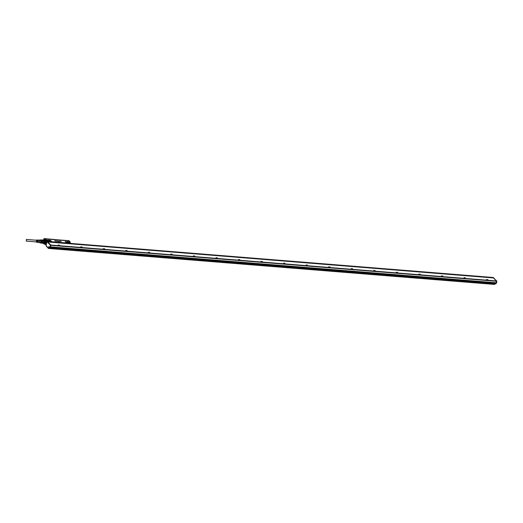 <?xml version="1.0" encoding="UTF-8"?>
<svg xmlns="http://www.w3.org/2000/svg" width="523" height="523" viewBox="0 0 523 523"><rect width="100%" height="100%" fill="white"/><g stroke="black" fill="none" stroke-linecap="round" stroke-linejoin="round"><path stroke-width="0.78" d="M68.984 240.672L69.775 241.482L69.147 241.43L69.533 242.312M68.238 240.528L68.912 240.6M68.918 240.639L69.775 241.482A2.406 0.928 -85.4 0 1 70.232 243.032M47.175 241.534L46.285 240.626L46.665 240.077L45.553 239.527L45.847 242.607C45.534 243.927 45.115 244.398 44.599 244.025L45.756 244.679M68.84 241.816L69.147 241.43L70.187 243.123L67.219 243.241M59.099 241.933L58.419 241.881L59.066 242.188M58.419 241.914L59.066 242.214M54.719 240.73L55.333 240.966M54.889 240.835L55.255 240.855M56.124 241.09L55.778 240.828L56.124 241.09M55.771 240.855L55.366 240.763L55.771 240.828M55.366 240.757L56.144 241.09M55.941 240.828L56.654 241.11M56.87 240.966L57.295 241.129M57.229 241.188L56.863 241.096L57.229 241.162M56.857 241.083L57.301 241.103L57.007 240.926M57.942 241.162L57.576 241.031M58.033 241.044L57.576 241.005L57.981 241.181M58.125 241.168L57.576 241.116M58.883 241.096L59.485 241.24M59.432 241.09L60.452 241.371M60.91 241.495L60.387 241.221M60.93 241.28L60.413 241.201M60.923 241.306L60.485 241.266M60.583 241.384L61.132 241.436M68.232 240.528L68.801 240.573L68.121 240.593M43.945 238.691L43.664 239.992L44.128 238.586L68.304 240.737M44.847 238.776L68.252 240.737M46.207 244.921L45.521 244.221L46.285 240.626L45.553 239.527L44.815 239.567L43.952 238.678L43.651 239.992M49.737 240.194L46.665 240.077L50.679 240.508L51.555 241.404L51.123 241.6L51.417 241.861M50.345 240.325L51.489 241.587M66.669 242.809L65.336 241.691L67.147 243.012L48.652 241.476L47.6 241.149L46.815 240.07M65.336 241.691L68.931 241.855L70.056 243.038M69.454 242.495L69.219 242.038L69.454 242.495M55.556 241.018L54.967 240.959M56.955 240.874L57.438 241.044M57.948 241.136L57.412 240.972M60.42 241.175L61.001 241.312M46.194 242.75L46.351 242.097L46.07 243.411L45.847 242.607M47.43 241.796L47.972 241.384L47.6 241.149M47.717 241.09L46.809 240.142M51.123 241.6L48.378 241.365M49.96 241.404A1.445 0.425 -168 0 1 48.43 241.234A1.445 0.425 -168 0 1 47.475 240.658A1.445 0.425 -168 0 1 47.828 240.423A1.445 0.425 -168 0 1 49.502 240.639A1.445 0.425 -168 0 1 50.286 241.26A1.445 0.425 -168 0 1 49.96 241.404M67.134 242.894L69.618 243.097M67.219 241.986A1.445 0.425 -168 0 1 68.899 242.201A1.445 0.425 -168 0 1 69.677 242.822A1.445 0.425 -168 0 1 69.35 242.966A1.445 0.425 -168 0 1 67.82 242.796A1.445 0.425 -168 0 1 66.872 242.227A1.445 0.425 -168 0 1 67.219 241.986A1.445 0.425 12 0 0 66.872 242.227L66.872 242.227A1.432 0.425 12 0 1 67.219 242.031A1.432 0.425 -168 0 1 68.82 242.227A1.432 0.425 -168 0 1 69.677 242.822A1.445 0.425 12 0 0 68.892 242.208A1.445 0.425 12 0 0 67.219 241.992M69.984 243.077L70.592 243.666L69.631 243.208M46.07 243.411L46.449 243.796M46.351 242.097L46.724 242.482M47.796 241.155L46.73 240.26M48.646 241.404L48.011 241.691M69.847 243.097L66.885 242.862L66.859 243.215M67.997 241.083L67.676 240.632L45.534 238.88L67.728 240.809M45.553 238.913L45.043 239.259M46.292 243.313L46.455 242.535L46.292 243.313M45.011 239.227L45.534 238.874L45.037 239.253M46.488 242.58L46.429 243.28M46.436 238.867L66.709 240.632M66.696 240.515L46.246 238.959M44.233 240.103A1.772 0.686 -85.4 0 1 44.318 240.031A1.772 0.686 -85.4 0 1 44.645 239.985A1.765 0.68 -85.4 0 0 44.246 240.116A1.765 0.68 94.6 0 1 44.586 239.972L44.658 239.992A1.772 0.686 -85.4 0 1 44.913 240.312L44.272 240.149A1.693 0.654 94.6 0 1 45.024 240.855A1.693 0.654 94.6 0 1 44.743 242.999L44.063 243.306A1.719 0.66 94.6 0 0 44.285 243.437A1.719 0.66 94.6 0 0 44.671 243.188A1.772 0.686 -85.4 0 1 44.481 243.417A1.719 0.66 94.6 0 1 44.344 243.437A1.719 0.66 94.6 0 1 44.311 243.437M44.488 240.181A1.543 0.595 94.6 0 1 44.527 240.181A1.543 0.595 94.6 0 1 44.56 240.188A1.543 0.595 94.6 0 1 45.004 241.253A1.543 0.595 94.6 0 1 44.717 242.888A1.543 0.595 94.6 0 1 44.278 243.26A1.543 0.595 94.6 0 1 44.161 243.221L42.128 243.064A1.667 0.641 94.6 0 1 41.853 243.188A1.667 0.641 94.6 0 1 41.84 243.188L43.886 243.352A1.667 0.641 -85.4 0 0 44.01 243.332A1.667 0.641 -85.4 0 0 44.154 243.228L44.285 243.103A1.543 0.595 94.6 0 1 44.265 243.117A1.543 0.595 94.6 0 1 44.252 243.13L44.194 243.188M39.905 240.567L40.225 239.965A1.543 0.595 94.6 0 1 40.474 239.854L42.311 240.26A1.543 0.595 94.6 0 0 42.036 239.985L44.167 240.031A1.667 0.641 -85.4 0 0 44.154 240.031A1.667 0.641 -85.4 0 0 44.141 240.031M44.501 240.377L44.56 240.443A1.543 0.595 94.6 0 1 44.658 240.717A1.543 0.595 94.6 0 1 44.717 241.057L44.645 240.933A1.667 0.641 -85.4 0 0 44.586 240.632A1.667 0.641 -85.4 0 0 44.501 240.377L42.474 240.214A1.667 0.641 94.6 0 1 42.559 240.469A1.667 0.641 94.6 0 1 42.611 240.77L44.645 240.933M42.611 240.77L42.461 240.874A1.543 0.595 94.6 0 1 42.461 241.665L42.455 240.809L44.717 241.057M42.611 241.75L44.717 241.842A1.543 0.595 94.6 0 1 44.56 242.594L44.494 242.594A1.667 0.641 -85.4 0 0 44.645 241.914L42.611 241.75A1.667 0.641 94.6 0 1 42.553 242.103A1.667 0.641 94.6 0 1 42.468 242.43L44.494 242.594M42.128 243.064L42.304 242.411A1.543 0.595 94.6 0 1 42.186 242.679A1.543 0.595 94.6 0 1 42.03 242.92L44.154 243.228M41.873 239.965A1.667 0.641 94.6 0 1 42.121 239.867L42.121 239.867A1.667 0.641 94.6 0 1 42.134 239.867L42.036 239.985A1.543 0.595 -85.4 0 0 42.01 239.979A1.543 0.595 94.6 0 1 41.997 239.979A1.543 0.595 94.6 0 1 42.01 239.979L42.33 240.305A1.543 0.595 94.6 0 1 42.402 240.534A1.543 0.595 94.6 0 1 42.455 240.809L40.931 240.685L40.925 241.613L42.455 241.737A1.543 0.595 94.6 0 1 42.402 242.057A1.543 0.595 94.6 0 1 42.324 242.352L40.794 242.227L40.474 242.822L42.003 242.947A1.543 0.595 94.6 0 1 41.748 243.058A1.543 0.595 94.6 0 1 41.742 243.058L40.232 242.934A1.543 0.595 94.6 0 1 40.219 242.934L39.898 242.607A1.543 0.595 94.6 0 1 39.892 242.587M41.866 243.188L43.873 243.352A1.667 0.641 -85.4 0 0 43.886 243.352M40.101 240.149A1.445 0.556 94.6 0 1 40.787 240.443A1.445 0.556 94.6 0 1 40.65 242.345A1.445 0.556 94.6 0 1 39.905 242.587M40.801 240.181A1.543 0.595 94.6 0 1 40.872 240.384A1.543 0.595 94.6 0 1 40.931 240.685M40.925 241.613A1.543 0.595 94.6 0 1 40.794 242.227M40.474 242.822A1.543 0.595 94.6 0 1 40.225 242.934L41.748 243.058M40.33 240.162A1.236 0.477 94.6 0 1 40.395 240.155A1.236 0.477 94.6 0 1 40.774 240.979A1.236 0.477 94.6 0 1 40.546 242.326A1.236 0.477 94.6 0 1 40.199 242.626A1.236 0.477 94.6 0 1 40.134 242.607M39.094 240.07A1.301 0.503 94.6 0 1 39.212 240.011A1.301 0.503 94.6 0 1 39.67 240.789A1.301 0.503 94.6 0 1 39.434 242.28A1.301 0.503 94.6 0 1 39.003 242.58A1.301 0.503 94.6 0 1 38.898 242.502M39.212 240.011L39.009 240.057A1.229 0.471 94.6 0 1 39.029 240.057A1.229 0.471 94.6 0 1 39.415 240.855A1.229 0.471 94.6 0 1 39.192 242.208A1.229 0.471 94.6 0 1 38.833 242.502A1.229 0.471 94.6 0 1 38.787 242.489M37.636 242.005L37.277 242.267L37.636 242.005A1.124 0.431 94.6 0 0 37.708 240.22L37.663 240.462A0.869 0.333 94.6 0 1 37.584 241.816A0.869 0.333 94.6 0 1 37.381 242.025M37.708 240.22L37.479 240.214A1.105 0.425 94.6 0 1 37.408 241.972A1.105 0.425 94.6 0 1 37.087 242.241A1.105 0.425 94.6 0 1 37.055 242.234L37.303 242.129M37.133 241.94A1.085 0.418 94.6 0 1 36.819 242.201A1.085 0.418 94.6 0 1 36.787 242.195L36.564 242.162A1.072 0.412 94.6 0 0 36.59 242.169A1.072 0.412 94.6 0 0 36.904 241.907A1.072 0.412 94.6 0 0 36.983 240.207L37.211 240.214A1.085 0.418 94.6 0 1 37.133 241.94M36.067 240.214A1.039 0.399 94.6 0 1 36.309 240.024A1.039 0.399 94.6 0 1 36.643 240.704A1.039 0.399 94.6 0 1 36.447 241.848L35.93 241.874M38.14 242.071A1.157 0.445 94.6 0 1 37.8 242.352A1.157 0.445 94.6 0 1 37.767 242.339L37.545 242.306A1.138 0.438 94.6 0 0 37.578 242.312A1.138 0.438 94.6 0 0 37.911 242.038A1.138 0.438 94.6 0 0 37.983 240.227L38.212 240.227A1.157 0.445 94.6 0 1 38.14 242.071M37.924 240.057A1.157 0.445 94.6 0 1 37.989 240.044A1.157 0.445 94.6 0 1 38.048 240.057L37.819 240.057A1.138 0.438 94.6 0 0 37.761 240.044L37.493 240.037A1.124 0.431 94.6 0 1 37.545 240.05L37.316 240.044A1.105 0.425 94.6 0 0 37.264 240.037L36.989 240.031A1.085 0.418 94.6 0 1 37.041 240.044L36.813 240.037A1.072 0.412 94.6 0 0 36.767 240.031L36.309 240.024M37.211 240.214L37.166 240.423A0.869 0.333 94.6 0 1 37.087 241.776A0.869 0.333 94.6 0 1 36.858 241.986M36.211 240.227A0.869 0.333 94.6 0 1 36.309 240.194A0.869 0.333 94.6 0 1 36.577 240.77A0.869 0.333 94.6 0 1 36.414 241.718A0.869 0.333 94.6 0 1 36.165 241.933A0.869 0.333 94.6 0 1 36.074 241.888M38.212 240.227L38.153 240.502A0.869 0.333 94.6 0 1 38.081 241.855A0.869 0.333 94.6 0 1 37.904 242.057L37.937 242.038M26.483 239.482L26.248 241.096L26.483 239.482M495.961 283.662L50.339 247.771L495.961 283.662L496.111 282.95L50.515 246.908L49.947 247.784L48.809 246.588L48.306 248.248L46.514 245.915L46.299 246.228L46.514 245.915M47.018 241.534L50.79 245.039L50.509 246.934L496.105 282.858L496.432 280.962L493.457 277.942M50.358 247.725L50.509 246.934M493.3 277.523L493.418 277.929L492.96 277.471L47.338 241.548M496.131 283.303L496.837 281.381L496.059 283.211M48.299 248.281L46.534 246.255M49.129 246.993L48.449 248.379M49.149 247.006L48.685 248.412M51.365 247.856L51.215 248.373L50.313 248.353C49.358 247.987 49.384 247.824 50.385 247.856M49.672 248.085L49.678 247.549M494.464 284.27L48.796 248.471M49.692 248.131L51.149 248.399M453.67 280.302L452.264 280.191M476.224 282.119L474.819 282.008M340.918 271.208L339.512 271.097M363.465 273.026L362.066 272.914M386.02 274.85L384.614 274.732M408.568 276.667L407.162 276.556M295.815 267.573L294.41 267.462M318.363 269.391L316.964 269.28M70.311 249.386L69.35 249.425C68.395 249.059 68.421 248.889 69.422 248.928M92.859 251.203L91.904 251.243C90.95 250.877 90.976 250.707 91.976 250.746M228.165 262.115L227.204 262.154C226.256 261.788 226.276 261.624 227.276 261.657M183.063 258.48L182.102 258.519C181.154 258.153 181.174 257.983 182.181 258.022M137.961 254.845L137 254.878C136.052 254.511 136.078 254.348 137.078 254.381M115.413 253.021L114.452 253.06C113.498 252.694 113.524 252.531 114.524 252.563M160.509 256.662L159.554 256.701C158.6 256.329 158.626 256.165 159.626 256.205M205.611 260.297L204.656 260.336C203.702 259.97 203.728 259.8 204.728 259.839M250.713 263.938L249.759 263.971C248.804 263.605 248.83 263.442 249.831 263.474M273.268 265.756L272.306 265.795C271.352 265.423 271.378 265.259 272.378 265.292M495.163 283.649L495.013 284.159L494.281 284.185L493.437 283.512M452.16 280.184L453.552 280.387M474.707 282.002L476.1 282.204M339.401 271.091L340.793 271.293M361.955 272.908L363.348 273.111M384.503 274.725L385.896 274.928M407.057 276.543L408.45 276.745M294.305 267.449L295.691 267.652M316.853 269.267L318.246 269.476M68.794 249.262L70.187 249.471M91.348 251.086L92.741 251.288M226.649 261.997L228.041 262.2M181.546 258.355L182.939 258.558M136.451 254.721L137.837 254.923M113.896 252.903L115.289 253.106M158.999 256.538L160.391 256.741M204.101 260.179L205.493 260.382M249.203 263.814L250.595 264.017M271.751 265.632L273.143 265.834M493.47 283.878L494.948 284.192M430.998 278.569L429.605 278.36M429.716 278.373L431.122 278.484M496.15 282.766L50.522 246.863M50.548 246.836L50.829 245.032L47.841 242.018M47.809 242.123L47.377 241.541L492.96 277.471M493.424 277.615L496.772 281.289L50.868 245.346M496.432 280.962L50.829 245.032M216.13 257.989L216.921 257.669L217.542 258.159L216.13 257.989M149.65 252.348L149.892 252.701L148.205 252.341L149.65 252.348M125.925 250.713L126.716 250.399L127.344 250.883L125.925 250.713M103.377 248.896L104.169 248.575L104.79 249.066L103.377 248.896M80.83 247.078L81.614 246.758L82.242 247.248L80.83 247.078M58.275 245.261L59.066 244.941L59.687 245.424L58.275 245.261M172.165 254.171L170.773 254.08L172.165 254.171M194.719 255.989L193.327 255.897L194.719 255.989M239.822 259.63L238.429 259.539L239.822 259.63M262.369 261.448L260.977 261.356L262.369 261.448M284.924 263.265L283.531 263.174L284.924 263.265M307.472 265.083L306.079 264.991L307.472 265.083M330.02 266.907L328.627 266.815L330.02 266.907M352.574 268.724L351.181 268.632L352.574 268.724M375.122 270.541L373.729 270.45L375.122 270.541M397.676 272.359L396.284 272.267L397.676 272.359M420.224 274.176L418.831 274.085L420.224 274.176M442.778 275.994L441.386 275.902L442.778 275.994M465.326 277.818L463.934 277.726L465.326 277.818M487.881 279.635L486.482 279.544L487.881 279.635M217.516 258.172L215.875 257.826M149.859 252.714L148.225 252.367M127.311 250.896L125.677 250.55M104.757 249.079L103.123 248.732M82.209 247.261L80.575 246.915M59.661 245.444L58.02 245.091M172.25 254.551L170.766 254.498M194.804 256.368L193.314 256.316M239.907 260.009L238.416 259.957M262.454 261.827L260.97 261.775M285.009 263.644L283.518 263.592M307.557 265.462L306.073 265.409M330.105 267.279L328.621 267.227M352.659 269.103L351.175 269.044M375.207 270.921L373.723 270.868M397.761 272.738L396.271 272.686M420.309 274.555L418.825 274.503M442.863 276.373L441.373 276.321M465.411 278.19L463.927 278.138M487.959 280.014L486.475 279.962M217.378 258.205L215.907 258.166M149.728 252.753L148.218 252.681M127.181 250.929L125.703 250.896M104.626 249.111L103.149 249.072M82.078 247.294L80.601 247.255M59.524 245.477L58.053 245.437M170.943 254.289L172.217 254.557M193.497 256.107L194.765 256.375M238.599 259.741L239.867 260.009M261.147 261.559L262.415 261.833M283.701 263.383L284.97 263.651M306.249 265.2L307.517 265.468M328.804 267.018L330.072 267.286M351.351 268.835L352.62 269.103M373.899 270.653L375.174 270.927M396.454 272.47L397.722 272.745M419.001 274.294L420.27 274.562M441.556 276.111L442.824 276.379M464.104 277.929L465.372 278.197M486.658 279.746L487.926 280.014M217.346 258.212L216.012 257.924M59.491 245.483L58.158 245.195M82.046 247.301L80.705 247.013M104.593 249.118L103.26 248.837M127.141 250.935L125.808 250.654M149.696 252.753L148.362 252.472M70.285 243.084A2.308 0.889 -85.4 0 0 69.892 241.633M69.847 241.567L70.298 243.097M44.063 238.593L44.926 239.482A2.406 0.928 -85.4 0 1 45.324 242.188A2.406 0.928 -85.4 0 1 44.252 244.123A2.406 0.928 -85.4 0 1 43.971 243.973L44.88 244.169M65.185 241.724L68.225 241.685M43.317 243.306L43.899 243.901M51.424 241.972L51.339 241.613M43.35 243.313L43.919 243.947L43.291 243.306M43.899 243.875A2.308 0.889 -85.4 0 0 45.135 242.522A2.308 0.889 -85.4 0 0 44.815 239.567M43.919 243.352A1.844 0.713 -85.4 0 0 44.442 243.476A1.844 0.713 -85.4 0 0 44.73 243.103A1.844 0.713 -85.4 0 0 45.043 240.835A1.844 0.713 -85.4 0 0 44.272 239.959A1.844 0.713 -85.4 0 0 44.18 240.044M44.01 243.332A1.772 0.686 -85.4 0 0 44.363 243.476A1.772 0.686 -85.4 0 0 44.455 243.437L44.363 243.476A1.765 0.68 -85.4 0 1 44.024 243.326A1.765 0.68 -85.4 0 0 44.305 243.483A1.765 0.68 -85.4 0 0 44.337 243.483M47.482 240.658A1.432 0.425 12 0 1 47.822 240.469A1.432 0.425 -168 0 1 49.423 240.658A1.432 0.425 -168 0 1 50.286 241.26A1.445 0.425 12 0 0 49.495 240.645A1.445 0.425 12 0 0 47.828 240.43L47.482 240.658A1.432 0.425 12 0 0 47.475 240.665M51.064 241.672L48.659 241.521M45.004 239.214L45.481 238.848M496.111 282.95L50.509 247.019M50.79 245.039L47.39 241.561M46.102 245.464L46.913 241.639L50.313 245.117L50.809 245.104M50.829 245.418L50.313 245.117L50.836 245.326M49.973 247.778L50.339 245.339L49.999 247.706L50.339 247.732M496.837 281.309L496.438 280.982M496.445 281.041L496.85 281.328L496.451 281.354M46.116 245.509L46.907 241.619M496.85 281.367L496.451 283.224L496.039 283.296M492.986 277.491L496.817 281.093M49.842 247.686L48.809 246.588M48.94 246.797L48.371 248.177M48.306 248.248L48.757 248.418M48.861 248.255L48.325 248.347L46.508 246.411M48.868 248.32L50.424 248.445M50.888 248.484L494.222 284.237M47.881 242.005L493.483 277.942L47.868 241.999M47.789 241.966L493.392 277.903M70.612 243.698L69.369 242.182M44.828 244.156L46.161 245.143M44.645 239.985C45.161 240.541 45.187 241.574 44.73 243.077L44.462 243.424M39.238 242.535L40.264 242.62M39.434 240.09L40.461 240.175M36.146 242.103L36.59 242.169M37.8 242.352L38.833 242.502M37.989 240.044L39.029 240.057M36.401 240.24L26.385 239.436M36.27 241.901L26.248 241.096M48.835 246.686L50.286 247.81M495.928 283.714L50.326 247.778M494.366 284.414L48.763 248.477"/></g></svg>
